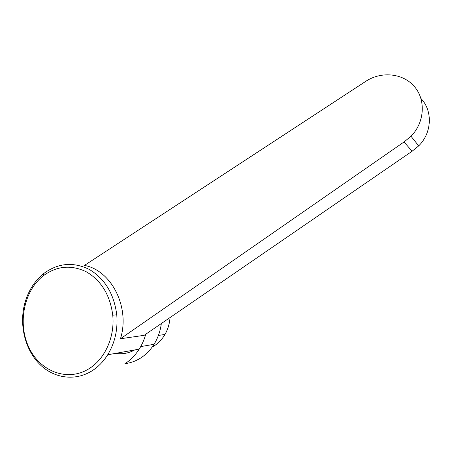 <?xml version="1.0" encoding="UTF-8"?>
<svg xmlns="http://www.w3.org/2000/svg" width="452" height="452" viewBox="0 0 452 452"><rect width="100%" height="100%" fill="white"/><g stroke="black" fill="none" stroke-linecap="round" stroke-linejoin="round"><path stroke-width="0.68" d="M152.211 347.029L154.098 345.927C158.522 343.113 162.144 339.288 164.969 334.446C167.895 329.322 169.585 323.694 170.031 317.558M115.752 353.34C122.328 354.413 128.634 353.283 134.673 349.955M125.119 363.617C130.538 362.967 135.662 361.137 140.487 358.12C145.883 354.701 150.403 350.091 154.047 344.3C157.895 338.068 160.324 331.147 161.33 323.536M124.633 363.933C130.396 360.267 135.25 355.334 139.199 349.142C142.064 344.599 144.244 339.633 145.747 334.243M92.214 370.713C98.333 366.775 103.502 361.464 107.712 354.775C114.944 342.836 117.961 329.502 116.763 314.767C114.011 293.749 104.791 278.601 89.095 269.324C73.026 261.601 57.822 263.064 43.499 273.714C33.872 281.602 27.453 292.201 24.233 305.512C19.402 326.429 25.487 350.125 39.725 364.301C53.946 378.448 75.343 381.471 92.214 370.713M120.458 338.757C130.379 307.388 111.339 270.183 84.434 265.42L364.888 81.931C380.256 71.117 402.427 72.761 414.19 86.315C426.1 99.728 424.682 122.452 411.009 136.238L404.003 141.984L120.458 338.757L144.188 335.316L412.134 151.222L418.693 145.883C431.926 132.978 432.954 110.853 420.976 98.536M89.4 368.482C105.158 358.645 114.932 336.587 112.751 315.197C110.147 295.179 101.384 280.737 86.462 271.872C71.167 264.482 56.681 265.855 43.013 275.997C23.73 291.207 17.408 323.773 29.03 347.718C40.369 371.832 68.156 382.211 89.4 368.482M404.003 141.984L412.134 151.222M164.969 334.446L158.398 335.44M154.047 344.3L140.708 346.605M139.199 349.142L107.712 354.775M43.013 275.997L43.499 273.714M112.751 315.197L116.763 314.767M411.009 136.238L418.693 145.883"/></g></svg>
